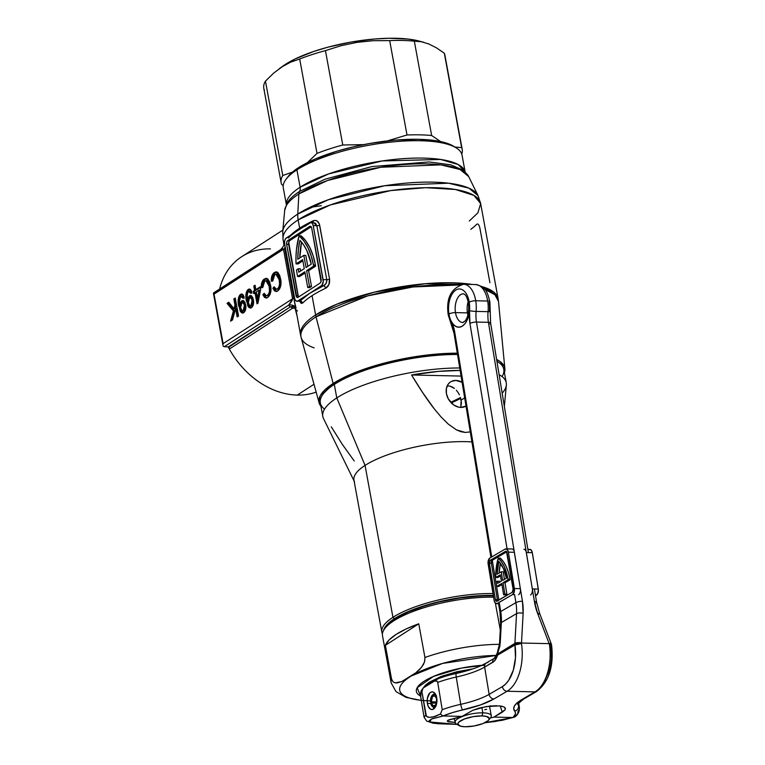 <?xml version="1.0" encoding="UTF-8"?>
<svg xmlns="http://www.w3.org/2000/svg" width="765" height="765" viewBox="0 0 765 765"><rect width="100%" height="100%" fill="white"/><g stroke="black" fill="none" stroke-linecap="round" stroke-linejoin="round"><path stroke-width="1.15" d="M465.225 172.488L462.041 155.123A90.863 26.536 169.6 0 0 395.161 141.688A90.863 26.536 169.6 0 0 296.916 169.859A90.863 26.536 -10.4 0 1 381.505 143.237A90.863 26.536 -10.4 0 1 456.313 147.941L453.693 146.306A88.472 25.838 169.6 0 0 380.865 141.735A88.472 25.838 169.6 0 0 298.503 167.659L296.916 169.859L300.109 187.224A7.172 5.604 -122.9 0 1 299.545 191.46A7.172 5.604 57.1 0 0 298.857 193.956L327.42 180.53L380.865 167.248L440.879 164.858L460.081 169.524L468.696 176.581A93.856 27.406 169.6 0 0 396.653 165.211A93.856 27.406 169.6 0 0 298.857 193.956L297.767 214.076A23.916 18.676 57.1 0 0 298.159 219.88L330.251 204.972L390.628 190.6L425.713 187.693L455.318 189.481L473.927 195.41L480.659 203.595L477.896 212.823L469.28 221.047M463.59 170.423L450.69 164.791L428.993 161.951L371.972 166.55L325.01 179.211L299.545 191.46A92.479 27.005 169.6 0 0 287.267 202.811A92.479 27.005 169.6 0 1 299.545 191.46A7.172 5.604 57.1 0 0 300.109 187.224L328.606 173.923L382.118 160.966L440.535 159.445L458.072 164.485L465.034 171.676A90.863 26.536 -10.4 0 0 396.997 159.168A90.863 26.536 -10.4 0 0 300.109 187.224L296.916 169.859A90.863 26.536 169.6 0 0 283.299 187.932L286.483 205.288M286.378 204.465A90.863 26.536 -10.4 0 1 300.109 187.224A90.863 26.536 -10.4 0 0 286.378 204.465M283.844 242.103A100.425 29.328 -10.4 0 1 283.107 239.847A100.425 29.328 -10.4 0 1 298.159 219.88L299.679 228.171L298.159 219.88A100.425 29.328 169.6 0 1 406.741 188.745A100.425 29.328 169.6 0 1 480.659 203.595L478.029 195.639L468.696 176.581L463.514 170.365L450.69 164.791L428.993 161.951L371.972 166.55L325.01 179.211L299.545 191.46A7.172 5.604 -122.9 0 0 298.857 193.956A93.856 27.406 169.6 0 0 284.695 210.356A93.856 27.406 -10.4 0 1 298.857 193.956L297.767 214.076A99.613 29.089 -10.4 0 1 401.568 183.562A99.613 29.089 -10.4 0 1 478.029 195.639L468.888 188.142L448.51 183.189L384.805 185.723L328.08 199.828L297.767 214.076A99.613 29.089 169.6 0 0 282.744 231.441M480.659 203.595L498.111 298.675L493.588 291.981L481.577 286.483A100.425 29.328 -10.4 0 1 498.111 298.675L498.474 301.295A100.349 29.3 169.6 0 0 484.628 289.237L494.936 294.793L498.474 301.295L504.881 368.864A94.449 27.578 -10.4 0 1 504.403 372.689L504.89 368.883L504.192 366.253L500.138 361.577L496.619 359.464A94.449 27.578 -10.4 0 1 504.881 368.864M304.547 226.555L310.915 222.481L312.34 223.409L313.22 225.637L316.863 225.723L313.22 225.637L323.126 279.627L326.77 279.703L316.863 225.723A2.391 0.698 169.6 0 0 319.665 225.187C318.508 221.2 316.356 219.727 313.22 220.779A2.391 1.53 -115.2 0 1 312.847 222.519A2.391 1.53 64.8 0 0 313.22 220.779A100.425 29.328 -10.4 0 0 299.679 228.171A100.425 29.328 -10.4 0 0 290.662 235.171A100.425 29.328 -10.4 0 1 299.679 228.171A100.425 29.328 -10.4 0 1 313.22 220.779L315.257 220.397L317.217 221.095L319.321 223.906L329.572 279.168L328.874 284.637L325.603 288.262A100.425 29.328 169.6 0 0 312.063 295.653L315.61 314.96A100.425 29.328 -10.4 0 1 472.148 284.456L425.177 283.729L374.295 292.182L336.983 304.116L315.61 314.96A23.916 18.676 57.1 0 0 316.022 316.825L367.669 295.883L412.966 286.961L459.526 284.972A100.349 29.3 169.6 0 0 316.022 316.825L333.148 383.485A94.449 27.578 -10.4 0 1 457.307 353.172L427.53 354.989L409.342 357.647L391.24 361.367L373.942 365.995L358.106 371.369L344.327 377.279L333.148 383.485L316.022 316.825A100.349 29.3 169.6 0 0 301.142 337.508L319.148 402.954A94.449 27.578 -10.4 0 1 333.148 383.485L324.991 389.758L320.181 395.859L318.89 401.549L321.176 406.617M316.165 392.12A77.714 60.703 -122.9 0 1 297.26 395.084L314.004 384.269L297.26 395.084A77.714 60.703 57.1 0 0 316.165 392.12M294.764 307.999L292.383 308.324L229.337 349.041L228.41 346.87L224.26 346.717L228.41 346.87L290.289 306.908A107.597 31.422 -10.4 0 1 288.74 305.082L291.838 301.008L292.584 298.752L223.112 343.619L214.028 294.133L283.499 249.266L214.028 294.133L223.112 343.619L292.584 298.752L283.499 249.266A7.172 2.094 169.6 0 0 284.58 247.86L300.559 334.927A100.425 29.328 -10.4 0 1 315.61 314.96L312.063 295.653A100.425 29.328 169.6 0 0 302.577 303.131L301.114 303.332L299.813 301.2M287.286 202.782L284.695 210.356L282.734 231.489A99.613 29.089 -10.4 0 1 297.767 214.076A23.916 18.676 -122.9 0 0 298.159 219.88A100.425 29.328 169.6 0 0 283.107 239.856L283.815 243.614C282.83 244.762 286.206 243.557 280.65 249.591L213.617 292.88M301.085 235.821L299.086 235.773A51.169 28.248 91.3 0 1 313.43 264.929L315.419 264.977A51.169 28.248 -88.7 0 0 301.085 235.821L305.837 240.946L309.911 247.697L313.153 255.816L315.419 264.977L313.43 264.929A51.169 28.248 91.3 0 1 313.64 266.124L315.629 266.172A51.169 28.248 -88.7 0 0 315.419 264.977A51.169 28.248 -88.7 0 1 315.629 266.172L308.611 270.705L315.629 266.172L313.64 266.124L306.612 270.667L309.5 286.406L307.75 287.544L309.739 287.592L311.498 286.454L308.611 270.705L306.612 270.667L313.64 266.124A51.169 28.248 91.3 0 0 313.43 264.929L311.154 255.768L307.922 247.659L303.839 240.899L299.086 235.773L301.085 235.821M297.002 315.591L294.994 308.085L292.383 308.324L229.337 349.041A77.714 60.703 57.1 0 0 297.26 395.084A77.714 60.703 -122.9 0 1 229.337 349.041A77.714 60.703 -122.9 0 1 228.152 346.832A77.714 60.703 -122.9 0 0 229.337 349.041L229.194 347.779M282.868 230.102L241.683 256.705A77.714 60.703 57.1 0 0 219.641 288.988A77.714 60.703 -122.9 0 1 270.418 248.883M299.631 301.286L297.862 300.97A4.781 2.639 91.3 0 1 296.935 301.257A4.781 2.639 91.3 0 1 294.535 298.092L284.628 244.112A4.781 2.639 91.3 0 1 286.311 237.992L309.892 222.758A4.781 2.639 91.3 0 1 310.82 222.481A4.781 2.639 91.3 0 1 313.22 225.637L323.251 281.472L321.922 285.335L309.653 293.358L323.519 285.785L321.443 285.747L297.862 300.97L299.937 301.018L309.653 293.358L297.365 301.2L295.854 300.798L294.745 298.943L284.513 243.203L284.771 240.449L285.833 238.393L292.689 234.214M298.34 296.61L288.711 242.17L289.629 240.698L311.183 226.784L289.629 240.698L287.64 240.65L289.629 240.698A2.869 1.587 -88.7 0 0 288.625 244.37L286.626 244.322L288.625 244.37L298.034 295.653L296.045 295.606L286.626 244.322A2.869 1.587 91.3 0 1 287.64 240.65L309.71 226.392A2.869 1.587 91.3 0 1 310.274 226.23A2.869 1.587 91.3 0 1 311.718 228.123L310.925 226.497L309.71 226.392L287.64 240.65L286.722 242.132L286.626 244.322L296.83 297.231L298.044 297.336L320.114 283.079L321.032 281.606L311.718 228.123L321.128 279.407A2.869 1.587 91.3 0 1 320.114 283.079L298.044 297.336A2.869 1.587 91.3 0 1 297.48 297.509A2.869 1.587 91.3 0 1 296.045 295.606L298.034 295.653A2.869 1.587 -88.7 0 0 298.57 296.992M309.71 226.392L310.82 226.421L309.71 226.392M298.044 263.944L302.844 260.846L298.044 263.944L296.055 263.906A51.169 28.248 91.3 0 1 299.086 235.773L296.466 249.505L295.978 256.686L296.055 263.906L298.044 263.944M300.588 271.03A47.822 26.393 91.3 0 1 300.301 268.773A47.822 26.393 -88.7 0 0 300.588 271.03M299.574 276.538L305.072 272.99L299.574 276.538L297.585 276.5A51.169 28.248 91.3 0 1 296.543 269.873L298.312 268.735L300.301 268.773L298.312 268.735L296.543 269.873A51.169 28.248 91.3 0 0 297.585 276.5L299.574 276.538M309.739 287.592L311.498 286.454L309.5 286.406L311.498 286.454L308.611 270.705L306.612 270.667L309.5 286.406L307.75 287.544L304.862 271.795L297.585 276.5L304.862 271.795L307.75 287.544L309.739 287.592M302.634 259.651L296.055 263.906L302.634 259.651L304.279 268.649L298.78 272.206A47.822 26.393 91.3 0 1 298.312 268.735A47.822 26.393 -88.7 0 0 298.78 272.206L304.279 268.649L302.634 259.651M297.786 259.259L303.81 255.367L306.038 267.521L311.288 264.126L306.765 250.413L303.59 244.838L299.928 240.344L298.331 249.629L297.786 259.259A47.822 26.393 91.3 0 1 299.928 240.344A47.822 26.393 91.3 0 1 311.288 264.126L306.038 267.521L303.81 255.367L305.799 255.414L303.81 255.367L297.786 259.259M301.534 242.113A47.822 26.393 -88.7 0 0 299.794 257.958L301.534 242.113M307.807 266.373L305.799 255.414L307.807 266.373M326.77 279.703A2.391 0.698 169.6 0 0 329.572 279.168A2.391 0.698 -10.4 0 1 326.77 279.703L323.126 279.627A4.781 2.639 91.3 0 1 321.443 285.747L323.519 285.785C325.861 284.599 326.951 282.572 326.77 279.703L316.863 225.723L315.496 223.313L312.971 222.548M296.935 301.257L299.937 301.018A102.816 30.026 -10.4 0 1 309.653 293.358A102.816 30.026 -10.4 0 1 323.519 285.785L325.88 283.739L326.846 280.573M250.853 307.989L247.688 301.276L246.483 301.247L247.688 301.276C246.416 296.17 247.009 292.22 249.457 289.409L248.262 289.38C245.814 292.192 245.221 296.151 246.483 301.247L250.27 308.085L251.427 307.721L249.285 307.788L247.86 306.086L245.9 296.227L246.254 292.603L247.401 290.155L249.342 289.007L250.882 289.897L251.876 292.201L250.633 293.263L249.811 291.589L248.434 291.599L247.43 293.272L247.21 295.978L247.63 299.641L248.3 297.298L249.801 295.634L251.36 295.739L252.852 297.728L253.569 303.332L252.823 306.048L251.427 307.721C253.339 306.067 253.999 303.418 253.406 299.756L250.499 295.481L249.495 295.806L251.111 295.615M266.344 295.701L268.563 295.386L267.368 295.367L268.907 293.454L269.5 290.977L269.089 285.68L267.654 281.75L265.895 280.678L264.279 281.444L263.122 283.519L262.787 287.363L261.267 287.678L262.347 281.271L263.906 279.301L265.79 278.403L267.884 279.062L269.72 282.065L270.887 287.171L270.839 291.561L269.443 295.615L267.014 297.834L264.642 297.499L262.854 294.755L264.164 293.291L265.991 295.653L268.563 295.386C270.628 293.454 271.25 290.442 270.418 286.349L267.119 280.707L265.924 280.678L269.213 286.33L270.418 286.349L269.213 286.33C270.055 290.413 269.433 293.425 267.368 295.367L266.344 295.701L264.164 293.291L262.854 294.755L264.575 294.19L262.854 294.755L266.048 298.025L267.674 297.48C270.6 295.003 271.575 290.977 270.628 285.402L266.268 278.355L264.26 279.043L266.842 278.45M276.375 289.227L278.594 288.912L277.399 288.883L278.69 287.487L279.531 284.494L279.254 279.847L277.685 275.276L275.935 274.205L274.31 274.96L273.153 277.035L272.818 280.879L271.298 281.204L272.378 274.788L273.937 272.818L275.821 271.919L277.915 272.579L279.751 275.591L280.918 280.688L280.87 285.077L279.474 289.132L277.045 291.35L274.683 291.016L272.885 288.271L274.195 286.808L276.022 289.17L278.594 288.912C280.669 286.971 281.281 283.958 280.449 279.875L277.159 274.224L275.955 274.205L279.254 279.847L280.449 279.875L279.254 279.847C280.086 283.939 279.464 286.952 277.399 288.883L276.375 289.227L274.195 286.808L272.885 288.271L274.606 287.707L272.885 288.271L276.079 291.541L277.714 291.006C280.631 288.52 281.616 284.494 280.669 278.919L276.299 271.881L274.3 272.56L276.882 271.977M253.292 291.293L254.582 290.461L253.779 286.072L255.061 285.24L255.864 289.629L260.243 286.799L260.664 289.113L257.939 303.256L257.03 303.839L255.003 292.766L253.712 293.597L253.292 291.293L255.778 290.48L254.975 286.1L253.779 286.072L254.582 290.461L255.778 290.48L253.292 291.293L253.712 293.597L256.199 292.794L255.003 292.766L257.03 303.839L257.939 303.256L260.664 289.113L260.243 286.799L255.864 289.629L257.059 289.658L260.368 287.516L257.059 289.658L255.864 289.629L255.061 285.24L253.779 286.072L255.194 285.957L255.778 290.48L253.292 291.293M243.136 312.981L239.961 306.258L238.766 306.239L239.961 306.258C238.699 301.161 239.292 297.203 241.74 294.391L240.545 294.362C238.097 297.174 237.504 301.133 238.766 306.239L242.553 313.067L243.71 312.703L241.568 312.78L240.143 311.078L238.183 301.219L238.537 297.595L239.684 295.147L241.625 293.99L243.165 294.879L244.159 297.183L242.916 298.245L241.797 296.361L240.573 296.705L239.493 300.961L239.914 304.623L240.573 302.28L242.084 300.626L243.643 300.731L245.135 302.72L245.852 308.314L245.106 311.03L243.71 312.703C245.613 311.059 246.273 308.4 245.689 304.747L242.782 300.463L241.778 300.788L243.394 300.597M233.994 308.764L234.979 305.178L233.832 298.952L235.247 298.034L238.556 316.031L237.14 316.949L235.62 308.658L232.512 319.933L230.581 321.185L233.392 310.953L227.014 303.351L228.764 302.232L233.994 308.764L235.19 308.792L236.175 305.206L235.027 298.981L233.832 298.952L234.979 305.178L236.175 305.206L234.979 305.178L233.994 308.764L228.764 302.232L227.014 303.351L229.184 302.758L227.014 303.351L233.392 310.953L234.587 310.982L228.209 303.38L234.587 310.982L233.392 310.953L230.581 321.185L232.512 319.933L235.62 308.658L236.815 308.678L235.62 308.658L237.14 316.949L238.556 316.031L235.247 298.034L233.832 298.952L235.381 298.752L236.175 305.206L235.19 308.792L233.994 308.764M320.956 406.349A94.449 27.578 -10.4 0 1 319.148 402.954M287.956 176.744L290.863 173.531L298.503 167.659L315.151 159.024L336.715 151.279L352.923 146.937L369.868 143.457L395.256 140.129L418.665 139.306L438.077 141.066L447.955 143.61L453.731 146.335M314.128 347.893A100.349 29.3 -10.4 0 1 301.133 337.451A100.349 29.3 -10.4 0 1 316.022 316.825A23.916 18.676 -122.9 0 1 315.61 314.96A100.425 29.328 169.6 0 0 300.549 334.907L301.142 337.508M214.353 292.737L278.843 251.092M228.85 347.138L290.289 306.908A107.597 31.422 -10.4 0 1 288.74 305.082A7.172 6.799 145.1 0 1 295.472 307.214A7.172 6.799 -34.9 0 0 288.74 305.082L224.26 346.717L288.74 305.082L292.584 298.752L283.499 249.266L282.687 248.759L281.071 249.333M290.289 306.908A2.391 1.865 -122.9 0 1 292.383 308.324A2.391 1.865 57.1 0 0 290.289 306.908L294.515 306.889A2.391 1.454 -65.1 0 1 294.994 308.085A2.391 1.454 114.9 0 0 294.515 306.889L292.316 306.402L290.289 306.908M223.562 346.469L223.103 345.79L223.562 346.469M222.94 344.795L223.103 345.79M223.112 343.619L222.988 344.212L223.112 343.619M213.722 292.832L213.54 293.588M274.147 273.87L272.78 277.169L272.493 281.224C272.35 277.054 273.344 274.176 275.496 272.589L274.3 272.56C272.149 274.147 271.154 277.026 271.298 281.204L272.818 280.879L274.807 274.559L275.955 274.205M276.672 291.465L274.08 288.3L275.276 290.461L276.863 291.522M277.131 274.224L279.416 276.261L280.774 283.174L279.885 287.516L277.446 289.237M277.026 271.948L274.778 273.153M264.116 280.353L262.749 283.652L262.462 287.707C262.319 283.538 263.313 280.659 265.455 279.072L264.26 279.043C262.118 280.631 261.114 283.509 261.267 287.678L262.787 287.363L264.776 281.032L265.924 280.678M266.641 297.948L264.049 294.774L265.235 296.944L266.832 297.996M267.1 280.707L269.376 282.744L270.743 289.658L269.844 293.99L267.415 295.72M266.985 278.422L264.747 279.636M254.783 292.909L254.487 291.312L254.783 292.909M258.034 302.768L256.199 292.794L258.034 302.768M258.675 298.446L257.48 298.417L256.285 291.934L259.077 290.136L257.48 298.417L258.675 298.446L260.272 290.165L259.077 290.136L260.272 290.165L258.675 298.446M259.077 290.136L256.285 291.934L257.48 298.417L259.077 290.136M249.055 298.503L250.691 295.835L249.495 295.806L247.63 299.641L248.405 299.66L247.544 299.201C246.76 295.94 247.105 293.368 248.577 291.494L250.71 291.398L251.589 292.603M249.753 291.532L251.828 293.291M248.577 291.494L250.633 293.263L251.876 292.201L249.419 289.007L248.262 289.38L249.983 289.132M251.331 306.029L250.136 306L251.331 306.029M249.486 298.13L248.271 300.157L248.271 303.131L249.227 305.522L250.853 305.771C249.562 306.306 248.702 305.426 248.271 303.131L249.486 298.13L250.308 297.862L249.486 298.13C250.757 297.489 251.628 298.264 252.096 300.463L250.853 305.771L252.048 305.79L253.292 300.492L252.096 300.463L253.292 300.492C252.823 298.293 251.953 297.518 250.681 298.159M249.992 289.132L247.889 291.36L247.095 296.256M248.596 290.184L248.214 290.729M247.2 297.939L248.778 305.512L250.901 308.008M251.312 295.558L250.04 296.428L248.931 299.029M250.853 305.771L251.895 304.317L252.211 301.238L251.589 298.876L250.298 297.862L251.503 297.891L252.919 299.182L253.454 302.051L252.957 304.671L251.427 306.029M241.338 303.485L242.974 300.817L241.778 300.788L239.914 304.623L240.688 304.642L239.828 304.183C239.043 300.922 239.388 298.36 240.851 296.485L242.668 296.313M244.112 298.274L242.056 296.504M240.851 296.485L242.916 298.245L244.159 297.183L241.702 293.99L240.545 294.362L242.266 294.123L240.172 296.351L239.378 301.238M243.614 311.011L242.419 310.992L243.614 311.011M243.595 300.54L241.778 302.309L240.43 305.876L241.185 310.045L242.056 310.915L243.136 310.753C241.845 311.298 240.985 310.418 240.554 308.113L241.769 303.122L242.591 302.844L241.769 303.122C243.031 302.471 243.911 303.246 244.379 305.455L243.136 310.753L244.331 310.781L245.575 305.474L244.379 305.455L245.575 305.474C245.106 303.275 244.226 302.5 242.964 303.141M240.879 295.166L240.497 295.711M239.483 302.93L241.061 310.494L243.184 312.99M241.769 303.122L241.214 304.011M242.362 296.351L243.872 297.585M243.136 310.753L244.178 309.299L244.494 306.22L243.872 303.858L242.582 302.844L243.786 302.873L245.202 304.164L245.737 307.033L245.24 309.653L243.71 311.011M232.044 320.239L234.587 310.982L232.044 320.239M238.202 316.261L236.815 308.678L238.202 316.261M310.82 222.481L313.392 222.538L316.863 225.723A2.391 0.698 -10.4 0 0 319.665 225.187L329.572 279.168C329.935 283.471 328.606 286.493 325.603 288.262A2.391 1.53 64.8 0 0 323.519 285.785A2.391 1.53 -115.2 0 1 325.603 288.262A100.425 29.328 169.6 0 0 312.063 295.653A100.425 29.328 169.6 0 0 302.577 303.131A2.391 2.113 44.6 0 0 299.937 301.018A2.391 2.113 -135.4 0 1 302.577 303.131L299.88 301.362M298.101 230.38A102.816 30.026 169.6 0 0 288.376 238.039M313.392 222.538L312.875 222.558M489.906 282.696L479.999 228.716C479.167 224.728 478.039 223.275 476.624 224.374A100.425 29.328 -10.4 0 1 470.8 229.328M489.466 291.197L489.973 289.705M321.329 205.718L309.854 207.382M294.257 300.626L293.664 297.346A7.172 2.094 -10.4 0 1 292.584 298.752A7.172 2.094 169.6 0 0 293.664 297.346L284.58 247.86A7.172 2.094 -10.4 0 1 283.499 249.266L280.315 249.82M296.925 310.274A100.425 29.328 169.6 0 0 297.442 310.963M295.644 307.616L294.515 306.889M297.002 315.582L294.994 308.085M286.1 179.182A90.863 26.536 -10.4 0 1 296.916 169.859L298.503 167.659A88.472 25.838 169.6 0 0 287.975 176.725L286.1 179.182M323.949 393L330.566 386.593L334.305 384.403A93.254 27.234 -10.4 0 1 457.527 354.482A93.254 27.234 169.6 0 0 334.305 384.403L334.946 383.523A92.297 26.957 169.6 0 0 323.958 392.99L323.213 393.965A93.254 27.234 -10.4 0 1 334.305 384.403A93.254 27.234 169.6 0 0 320.334 402.954L322.811 416.447A93.254 27.234 -10.4 0 1 336.782 397.905L334.305 384.403L336.782 397.905A93.254 27.234 169.6 0 0 323.519 418.579L354.511 481.845A74.129 21.65 -10.4 0 1 365.058 465.407A74.129 21.65 169.6 0 0 353.946 480.152L381.831 632.081A74.129 21.65 -10.4 0 1 392.942 617.336A74.129 21.65 169.6 0 0 382.424 633.831A74.129 21.65 -10.4 0 1 381.831 632.081M324.532 409.151A93.254 27.234 -10.4 0 1 323.213 393.965M447.601 385.799L449.963 386.134L447.601 385.799M452.249 387.014L449.963 386.134L454.4 388.41L452.249 387.014M456.342 390.236L458.025 392.407L456.342 390.236M459.411 394.864L458.025 392.407L459.411 394.864M461.142 400.143L460.454 397.465L461.429 402.753L460.779 407.429L461.142 400.143L464.671 397.867L461.142 400.143M446.425 393.669A14.344 11.207 -122.9 0 1 450.604 381.878A14.344 11.207 -122.9 0 1 462.108 382.309L455.911 380.435L451.522 381.362L449.677 382.567L448.175 384.202L446.387 388.524L446.425 393.669L448.28 398.861L453.798 405.01L458.484 407.123L460.865 407.429L466.019 406.081A14.344 11.207 -122.9 0 1 446.425 393.669M383.609 630.322A72.694 21.229 -10.4 0 1 394.386 618.713L392.942 617.336L365.058 465.407L336.782 397.905L365.058 465.407A74.129 21.65 -10.4 0 1 471.928 441.931A74.129 21.65 169.6 0 0 365.058 465.407L392.942 617.336A74.129 21.65 -10.4 0 1 493.004 593.573A74.129 21.65 169.6 0 0 392.942 617.336L394.386 618.713L388.113 623.542L384.413 628.237L383.571 630.475M504.355 406.483L506.353 385.024A93.254 27.234 169.6 0 0 499.124 374.678A93.254 27.234 -10.4 0 1 506.258 382.777A93.254 27.234 -10.4 0 1 502.175 393.22M459.746 367.975A93.254 27.234 169.6 0 0 336.782 397.905A93.254 27.234 -10.4 0 1 459.746 367.975M434.453 409.093C427.453 400.152 419.832 388.783 411.58 374.984A92.613 27.043 -10.4 0 1 460.148 370.442L438.603 371.379L411.58 374.984L422.5 392.378L434.453 409.093L441.099 416.992L434.453 409.093M448.347 424.154L441.099 416.992L448.347 424.154L456.476 429.873L448.347 424.154M460.855 431.699L456.476 429.873L465.273 432.445L460.855 431.699M469.481 431.986L465.273 432.445L469.481 431.986M493.31 595.428L467.023 596.786L439.1 601.692L413.597 609.389L402.992 613.932L394.386 618.713A72.694 21.229 -10.4 0 1 493.31 595.428M506.258 382.777L503.781 369.285A93.254 27.234 169.6 0 0 496.925 361.329L497.365 361.587M334.946 383.523L345.866 377.461L359.33 371.685L374.812 366.435L391.718 361.912L409.399 358.278L427.176 355.677L457.432 353.908A92.297 26.957 169.6 0 0 334.946 383.523M460.492 397.57A58.819 17.174 -10.4 0 1 450.738 402.323L460.492 397.57M457.116 400.219L460.721 398.355A60.684 17.719 169.6 0 1 451.226 402.839M461.075 376.074L411.58 374.984L461.075 376.074M354.185 460.932L342.223 444.216L331.302 426.822M496.925 361.329A93.254 27.234 -10.4 0 1 497.9 361.902A93.254 27.234 -10.4 0 1 502.06 376.571M493.492 596.499L492.622 595.744A71.738 20.951 169.6 0 0 386.65 626.086L391.785 621.123L399.158 616.361L408.682 611.732L426.172 605.45L439.311 601.931L459.985 598L480.229 595.954L493.368 595.763A71.738 20.951 169.6 0 0 492.622 595.744L493.492 596.499M386.65 626.086L384.785 628.534A74.129 21.65 -10.4 0 1 493.597 597.169A74.129 21.65 169.6 0 0 418.053 609.667A74.129 21.65 169.6 0 0 382.49 635.677L391.154 682.877A74.129 21.65 -10.4 0 1 391.556 679.043L385.378 645.344A74.129 21.65 -10.4 0 1 418.751 623.791L424.938 657.489A74.129 21.65 -10.4 0 1 499.478 644.35A74.129 21.65 169.6 0 0 424.938 657.489L424.527 661.945L421.62 667.233L415.73 672.865L408.08 678.096A67.033 19.574 169.6 0 0 421.276 700.329M500.272 629.825L495.376 603.136L500.272 629.825M496.37 655.452A67.033 19.574 169.6 0 0 411.608 675.82L442.543 663.437L496.37 655.452M484.704 665.158L461.333 668.113L433.535 676.384L417.135 687.783L420.597 696.035A50.863 14.851 -10.4 0 1 429.184 678.402A50.863 14.851 -10.4 0 1 481.797 665.33M423.217 687.984L443.155 675.725L472.971 668.849L456.782 671.747L441.109 676.48L429.299 682.208L425.445 685.182L423.169 688.06M430.466 700.893A67.033 19.574 -10.4 0 1 408.08 678.096L401.749 681.558L397.398 682.887L395.18 682.858L393.047 681.854L391.556 679.043A74.129 21.65 169.6 0 0 391.145 682.81M418.751 623.791L385.378 645.344L389.041 639.989L396.079 634.434L406.148 628.945L418.751 623.791L424.938 657.489L424.68 661.429L423.332 664.689L419.736 669.365L415.73 672.865L401.749 681.558L395.18 682.858L393.047 681.854L391.556 679.043L385.378 645.344L418.751 623.791M515.141 643.757L514.95 644.981L521.185 643.585L515.141 643.757M551.288 643.987L549.653 644.216L551.565 644.914L549.165 643.642L521.5 643.03L523.126 613.339L522.438 601.242L476.471 322.065L488.433 322.323L534.4 601.5L537.709 613.664L549.165 643.642L521.5 643.03L521.481 643.671A38.26 21.114 91.3 0 1 507.109 691.254L535.012 691.866L521.778 699.612L517.312 702.7L514.577 705.722L513.678 708.553L515.371 712.54L515.333 714.108L512.999 717.513L493.951 717.101L505.139 709.815L502.337 712.196L500.195 705.942L502.337 712.196L493.951 717.101L512.827 717.513L502.318 720.276L484.981 722.696L512.999 717.513L514.788 716.987L517.398 713.946M463.294 322.495A14.344 7.918 91.3 0 1 455.481 312.617A4.781 1.281 170.6 0 0 448.959 314.013A19.125 10.557 -88.7 0 0 451.274 321.348A19.125 10.557 -88.7 0 0 462.079 326.272A19.125 10.557 -88.7 0 0 469.509 310.676A19.125 10.557 -88.7 0 0 469.222 302.156A4.781 1.281 170.6 0 0 468.486 303.036A4.781 1.281 -9.4 0 1 469.222 302.156A4.781 1.281 -9.4 0 1 475.734 300.769A23.916 13.196 -88.7 0 0 462.701 284.303M474.663 284.57A23.916 13.196 91.3 0 1 487.697 301.028L475.734 300.769A23.916 13.196 91.3 0 1 476.107 311.412A4.781 0.488 -174.8 0 1 469.509 310.676L467.004 320.344L464.766 323.93L462.079 326.272L459.163 327.2L456.246 326.645L453.549 324.637L451.274 321.348A28.697 15.835 -88.7 0 1 454.754 332.345A4.781 1.281 170.6 0 0 454.018 333.215A4.781 1.281 -9.4 0 1 454.754 332.345L491.732 556.92L454.754 332.345L451.274 321.348A4.781 2.802 152.7 0 0 451.015 323.633A4.781 2.802 -27.3 0 1 451.274 321.348A19.125 10.557 91.3 0 1 448.959 314.013A4.781 1.281 170.6 0 0 448.223 314.893A4.781 1.281 -9.4 0 1 448.959 314.013A19.125 10.557 91.3 0 1 456.093 289.906A19.125 10.557 91.3 0 1 469.222 302.156A19.125 10.557 91.3 0 1 469.509 310.676L469.949 323.461L507.071 548.878L469.949 323.461A4.781 1.281 -9.4 0 1 476.471 322.065A23.916 13.196 91.3 0 1 476.107 311.412L488.06 311.68A23.916 13.196 -88.7 0 0 487.697 301.028A4.781 1.281 -9.4 0 1 489.887 301.726A4.781 1.281 -9.4 0 1 489.151 302.596A19.125 10.557 91.3 0 1 489.447 311.116A4.781 0.488 -174.8 0 1 490.222 311.47A4.781 0.488 -174.8 0 1 488.06 311.68A23.916 13.196 -88.7 0 0 488.433 322.323L476.471 322.065A4.781 1.281 170.6 0 0 469.949 323.461A28.697 15.835 -88.7 0 1 469.509 310.676A4.781 0.488 5.2 0 0 476.107 311.412L488.06 311.68A23.916 13.196 -88.7 0 0 488.433 322.323L534.4 601.5A52.603 41.539 59.7 0 0 537.709 613.664L549.165 643.642A4.781 0.602 -20.9 0 1 551.096 643.413A4.781 0.602 159.1 0 0 549.165 643.642L549.385 644.283A38.26 21.114 91.3 0 1 535.012 691.866A38.26 21.114 -88.7 0 0 549.385 644.283L551.565 644.962A4.781 1.214 171.2 0 0 549.385 644.283A4.781 0.536 -20.3 0 1 549.653 644.216A4.781 0.536 -20.3 0 1 551.326 644.025L539.641 613.434A4.781 0.602 159.1 0 0 537.709 613.664A4.781 0.602 -20.9 0 1 539.641 613.434A4.781 0.602 -20.9 0 1 538.866 614.123M454.687 720.381L454.018 718.45L454.687 720.381M490.939 557.389L454.018 333.215L448.223 314.874C445.928 298.293 451.054 288.089 463.6 284.264A23.916 13.196 91.3 0 1 475.734 300.769A4.781 1.281 170.6 0 0 469.222 302.156A19.125 10.557 -88.7 0 0 456.093 289.906A19.125 10.557 -88.7 0 0 448.959 314.013A4.781 1.281 -9.4 0 1 455.481 312.617A14.344 7.918 91.3 0 1 463.389 293.827L464.403 294.248C464.441 294.735 466.086 293.607 468.486 303.026C469.222 311.422 468.037 317.456 464.938 321.118L462.758 322.514A14.344 7.918 91.3 0 1 455.481 312.617L467.434 312.885L455.481 312.617A14.344 7.918 91.3 0 1 462.854 293.856M467.434 312.885A14.344 7.918 -88.7 0 1 468.199 301.544A14.344 7.918 -88.7 0 0 467.434 312.885A14.344 7.918 -88.7 0 0 467.903 315.027M500.626 623.475A4.781 1.884 3.1 0 1 501.352 622.528L516.547 613.635A4.781 1.884 3.1 0 1 523.126 613.339A4.781 1.884 -176.9 0 0 516.547 613.635A47.822 37.762 -120.3 0 0 515.916 602.638A4.781 1.281 -9.4 0 1 522.438 601.242A4.781 1.281 170.6 0 0 515.916 602.638L500.721 611.522L515.916 602.638L514.596 594.596L512.607 594.548L514.596 594.596L515.916 602.638A47.822 37.762 -120.3 0 1 516.547 613.635L514.922 643.327L516.547 613.635L501.352 622.528L499.927 645.909L497.46 654.075L514.922 643.327A4.781 1.884 3.1 0 1 521.5 643.03L523.126 613.339A52.603 41.539 59.7 0 0 522.438 601.242L476.471 322.065A23.916 13.196 91.3 0 1 476.107 311.412A23.916 13.196 -88.7 0 0 475.734 300.769L487.697 301.028A23.916 13.196 -88.7 0 0 475.562 284.532C486.961 286.808 487.506 293.597 489.887 301.735A4.781 1.281 170.6 0 0 487.697 301.028A23.916 13.196 91.3 0 1 488.06 311.68A4.781 0.488 5.2 0 0 490.222 311.47L490.614 323.031A4.781 1.281 170.6 0 0 488.433 322.323A4.781 1.281 -9.4 0 1 490.614 323.021A4.781 1.281 -9.4 0 1 489.887 323.891M427.386 703.437A8.845 4.886 91.3 0 1 432.263 691.847A8.845 4.886 91.3 0 1 436.758 697.957A8.845 4.886 91.3 0 1 431.871 709.538A8.845 4.886 91.3 0 1 427.386 703.437L431.049 703.513L427.386 703.437L427.406 698.302L429.796 692.985L431.623 691.914L433.516 692.182L435.199 693.74L436.758 697.957L436.729 703.092L435.142 707.415L432.512 709.48L430.619 709.212L428.266 706.449L427.386 703.437M504.498 707.233L505.483 708.725L503.972 706.937L499.794 705.894L486.253 706.544L472.799 710.303L462.06 716.403L443.031 715.973L452.086 712.712L480.41 704.967L493.874 699L507.109 691.254L535.012 691.866L521.778 699.612A52.603 14.095 170.6 0 0 514.654 711.096A4.781 4.552 -38.7 0 0 518.536 705.598L518.163 703.312L518.536 705.598A47.822 12.814 -9.4 0 1 519.378 707.395A47.822 12.814 -9.4 0 1 517.972 711.374L517.828 712.913M424.078 717.274L425.761 715.036L421.917 691.684A47.822 12.814 170.6 0 0 420.97 693.119L420.731 696.982L424.049 717.13L426.641 721.06L433.516 723.317L457.107 724.407M420.578 694.878L420.97 693.119A4.781 4.523 -153.5 0 1 421.381 690.422A4.781 4.523 26.5 0 0 420.97 693.119A47.822 12.814 -9.4 0 1 421.917 691.684L422.988 688.29L427.023 684.493L433.545 681.089L436.911 681.127L437.733 682.428L437.408 681.605L435.801 680.783L433.545 681.089L427.023 684.493L422.988 688.29L421.917 691.684L426.382 716.289L429.146 717.379L432.952 717.063L440.401 714.051L442.218 709.71L437.733 682.428A47.822 12.814 -9.4 0 1 456.236 677.054A4.781 0.918 -102.5 0 1 456.332 673.468A4.781 0.918 77.5 0 0 456.236 677.054A47.822 12.814 170.6 0 0 437.733 682.428L442.218 709.71A47.822 12.814 -9.4 0 1 460.731 704.326L456.236 677.054A47.822 12.814 170.6 0 0 484.647 667.08L489.131 694.362L502.366 686.616L505.694 684.015L508.687 680.324L513.296 670.226L515.486 657.833L514.95 644.981L497.527 655.175L494.247 661.18L484.647 667.08L489.131 694.362A47.822 12.814 -9.4 0 1 460.731 704.326L456.236 677.054A47.822 12.814 170.6 0 0 484.647 667.08L492.813 662.308A14.344 7.918 -88.7 0 0 497.527 655.175A4.781 1.769 -163.5 0 1 496.925 653.893A4.781 1.769 16.5 0 0 497.527 655.175A4.781 3.777 -120.3 0 1 497.46 654.075L500.214 643.164L501.352 622.528A47.822 37.762 59.7 0 0 500.721 611.522L499.402 603.48L497.403 603.442L499.402 603.48L500.721 611.522A4.781 1.281 170.6 0 0 499.994 612.402A4.781 1.281 -9.4 0 1 500.721 611.522A47.822 37.762 59.7 0 1 501.352 622.528A4.781 1.884 -176.9 0 0 500.626 623.446L499.994 612.392L498.57 603.719M496.877 705.703L489.983 706.038L478.957 708.141L472.799 710.303L462.06 716.403L449.103 719.789L447.831 720.362L447.535 721.405L455.414 722.514L448.51 721.825L447.535 721.405L447.831 720.362L462.06 716.403L443.031 715.973A43.041 11.532 -9.4 0 1 462.624 709.958A52.603 14.095 170.6 0 0 493.874 699L507.109 691.254A38.26 21.114 -88.7 0 0 521.481 643.671A4.781 1.214 171.2 0 0 514.95 644.981A33.478 18.475 91.3 0 1 502.366 686.616A4.781 3.777 59.7 0 0 507.109 691.254A4.781 3.777 -120.3 0 1 502.366 686.616L489.131 694.362A4.781 3.777 59.7 0 0 493.874 699A4.781 3.777 -120.3 0 1 489.131 694.362A47.822 12.814 -9.4 0 1 460.731 704.326A4.781 0.918 77.5 0 0 462.624 709.958A4.781 0.918 -102.5 0 1 460.731 704.326A47.822 12.814 170.6 0 0 442.218 709.71L440.401 714.051L443.031 715.973L440.401 714.051L434.836 716.614L429.146 717.379L427.262 716.92L425.761 715.036M490.317 718.029L493.951 717.101L490.317 718.029M457.04 724.369L437.628 723.738L430.991 722.485L429.089 720.754L432.12 718.727L443.184 715.983L431.269 719.081L429.825 721.969L457.04 724.369M490.145 706.019A8.845 4.886 91.3 0 1 489.705 707.214M498.025 601.07L497.384 599.674L495.395 599.636L497.384 599.674L491.398 563.308L489.399 563.269L491.398 563.308L492.287 560.296L506.755 551.833L492.287 560.296L490.298 560.248L505.493 551.364A2.391 1.32 91.3 0 1 505.914 551.24A2.391 1.32 91.3 0 1 507.128 552.894L513.124 589.26A2.391 1.32 91.3 0 1 512.225 592.273L497.03 601.166A2.391 1.32 91.3 0 1 496.609 601.28A2.391 1.32 91.3 0 1 495.395 599.636L489.399 563.269A2.391 1.32 91.3 0 1 490.298 560.248L489.399 563.269L495.395 599.636L496.523 601.28L512.225 592.273L513.124 589.26L506.497 551.498L505.493 551.364L490.298 560.248L492.287 560.296L498.847 600.104L492.287 560.296A2.391 1.32 -88.7 0 0 491.398 563.308L497.384 599.674A2.391 1.32 -88.7 0 0 497.757 600.745M550.829 645.775L551.364 658.617L550.599 664.995L549.174 671.01L544.575 681.108M505.091 707.749L505.139 709.815M501.391 706.133L502.184 706.305M490.183 705.885L489.648 707.348M447.535 721.405L447.305 720.907M518.613 702.777L519.378 707.395A47.822 12.814 170.6 0 0 518.536 705.598A47.822 12.814 -9.4 0 1 517.733 703.982A47.822 12.814 -9.4 0 0 518.536 705.598A4.781 4.552 141.3 0 1 514.654 711.096A43.041 11.532 -9.4 0 1 512.999 717.513L495.5 721.452L484.867 722.753M539.641 613.434L536.59 602.208A4.781 1.281 170.6 0 0 534.4 601.5A4.781 1.281 -9.4 0 1 536.59 602.208A4.781 1.281 -9.4 0 1 535.854 603.069M551.565 644.962L551.565 644.933C553.984 666.315 549.021 681.816 536.676 691.445A4.781 3.777 -120.3 0 1 535.012 691.866A4.781 3.777 59.7 0 0 536.724 691.417M523.49 699.162A4.781 3.777 -120.3 0 1 521.778 699.612A4.781 3.777 59.7 0 0 523.442 699.191L536.676 691.445M494.333 658.292A4.781 3.777 59.7 0 0 492.813 662.308A4.781 3.777 -120.3 0 1 494.381 658.263L497.173 653.253L499.488 644.092A4.781 1.884 3.1 0 1 500.214 643.164A4.781 1.884 -176.9 0 0 499.488 644.12M497.173 653.243A4.781 1.281 24.9 0 0 497.46 654.075L497.183 653.243M496.055 657.852A4.781 3.777 -120.3 0 0 494.381 658.263L486.215 663.045A4.781 3.777 59.7 0 0 484.647 667.08A4.781 3.777 -120.3 0 1 486.167 663.073A4.781 3.777 -120.3 0 1 487.879 662.624M421.171 698.961L420.721 696.953M497.346 653.071L498.063 652.947M514.883 643.881L497.46 654.075A4.781 3.777 59.7 0 0 497.527 655.175L514.95 644.981A4.781 3.777 -120.3 0 1 514.883 643.881A4.781 1.817 3.7 0 1 521.185 643.585L514.95 644.981L521.185 643.585A4.781 1.817 3.7 0 1 521.481 643.671L521.5 643.03A4.781 1.884 -176.9 0 0 514.922 643.327L514.883 643.881M532.43 589.834L532.325 588.916L538.311 589.05A4.781 2.639 -88.7 0 1 536.523 595.074L535.51 595.667L536.523 595.074L535.404 595.046L537.441 594.166L538.407 589.958L532.316 552.674L526.339 552.55L532.325 588.916L538.311 589.05L532.124 551.823L530.575 549.557L529.036 549.614M530.547 594.941A4.781 2.639 91.3 0 0 532.325 588.916L526.148 551.689M523.91 549.251A4.781 2.639 91.3 0 1 526.339 552.55L532.316 552.674A4.781 2.639 -88.7 0 0 529.896 549.375L527.879 549.337M500.262 558.125L498.264 558.077A35.869 19.794 91.3 0 1 507.979 579.095L509.978 579.143A35.869 19.794 -88.7 0 0 500.262 558.125L503.533 561.902L506.315 566.798L508.486 572.622L509.978 579.143L507.979 579.095A35.869 19.794 91.3 0 1 508.084 579.746L510.073 579.794A35.869 19.794 -88.7 0 0 509.978 579.143A35.869 19.794 -88.7 0 1 510.073 579.794L505.015 582.758L510.073 579.794L508.084 579.746L503.016 582.71L504.89 594.08L503.619 594.816L506.879 594.118L505.015 582.758L503.016 582.71L508.084 579.746A35.869 19.794 91.3 0 0 507.979 579.095L504.326 566.76L501.544 561.854L498.264 558.077L500.262 558.125M514.185 551.422L520.372 588.648L514.376 552.282L508.4 552.148L514.386 588.524L520.372 588.648L520.468 589.566M518.584 594.682A4.781 2.639 -88.7 0 0 520.372 588.648L514.386 588.524A4.781 2.639 91.3 0 1 512.607 594.548L496.896 603.642L494.965 602.648L494.123 600.372L488.147 561.233L489.925 557.981L505.12 549.088L507.128 549.375L508.4 552.148L514.376 591.297L512.607 594.548L497.403 603.442A4.781 2.639 91.3 0 1 496.552 603.671A4.781 2.639 91.3 0 1 494.123 600.372L488.137 564.006A4.781 2.639 91.3 0 1 489.925 557.981L505.12 549.088A4.781 2.639 91.3 0 1 505.971 548.849A4.781 2.639 91.3 0 1 508.4 552.148L514.376 552.282A4.781 2.639 -88.7 0 0 511.948 548.983L505.971 548.849M505.493 551.364L506.344 551.383L505.493 551.364M497.785 577.518L500.511 575.921L497.785 577.518L495.787 577.47A35.869 19.794 91.3 0 1 498.264 558.077L495.844 572.459L495.787 577.47L497.785 577.518M499.449 582.308A33.478 18.475 91.3 0 1 499.325 581.094A33.478 18.475 -88.7 0 0 499.449 582.308M498.684 586.459L501.936 584.556L498.684 586.459L496.686 586.42A35.869 19.794 91.3 0 1 496.055 581.802L499.325 581.094L496.055 581.802A35.869 19.794 91.3 0 0 496.686 586.42L498.684 586.459M505.617 594.864L506.879 594.118L504.89 594.08L506.879 594.118L505.015 582.758L503.016 582.71L504.89 594.08L503.619 594.816L501.754 583.456L496.686 586.42L501.754 583.456L503.619 594.816L505.617 594.864M500.329 574.811L495.787 577.47L500.329 574.811L501.381 581.18L497.594 583.389A33.478 18.475 91.3 0 1 497.336 581.056A33.478 18.475 -88.7 0 0 497.594 583.389L501.381 581.18L500.329 574.811M501.218 571.799L502.643 580.434L506.42 578.225L503.427 568.596L498.809 561.376L497.097 574.209L501.218 571.799L497.097 574.209A33.478 18.475 91.3 0 1 498.809 561.376A33.478 18.475 91.3 0 1 506.42 578.225L502.643 580.434L501.218 571.799L503.217 571.847L501.218 571.799M500.367 563.279A33.478 18.475 -88.7 0 0 499.134 573.023L500.367 563.279M503.217 571.847L504.46 579.382L503.217 571.847M488.835 719.97L490.709 717.522A18.408 5.374 169.6 0 0 482.82 712.837L481.979 715.897A16.017 4.676 -10.4 0 1 488.835 719.97A16.017 4.676 -10.4 0 1 465.177 726.75L474.013 725.995L482.696 723.671L488.319 720.553L489.351 718.555L486.454 716.423L481.979 715.897L473.143 716.652L464.451 718.976L458.837 722.093L457.805 724.092L460.702 726.224L465.177 726.75A16.017 4.676 -10.4 0 1 458.828 725.478A16.017 4.676 -10.4 0 1 463.571 719.32A16.017 4.676 -10.4 0 1 481.979 715.897L482.82 712.837A18.408 5.374 -10.4 0 1 491.273 715.753A18.408 5.374 -10.4 0 1 489.351 718.823M481.826 707.415L482.82 712.837L481.826 707.415M457.948 724.589A18.408 5.374 -10.4 0 1 455.051 722.399A18.408 5.374 -10.4 0 1 463.973 715.906A18.408 5.374 -10.4 0 1 482.82 712.837A18.408 5.374 169.6 0 0 461.668 716.776A18.408 5.374 169.6 0 0 456.217 723.853L458.828 725.478M484.742 709.738L486.655 709.289M436.346 695.595L434.501 694.257L432.531 694.936L431.03 697.403L430.466 700.912L430.532 702.127L431.776 702.461L436.614 702.566L430.532 702.127A6.512 3.595 91.3 0 1 432.818 694.697A6.512 3.595 91.3 0 1 435.935 695.089M433.678 694.285A7.889 4.351 91.3 0 1 434.836 693.272A7.889 4.351 -88.7 0 0 434.549 693.453L432.818 694.697M435.677 706.468A6.512 3.595 91.3 0 1 432.56 706.726A6.512 3.595 91.3 0 1 430.819 703.723L431.565 703.045L432.598 705.072L434.08 705.76L435.562 704.881L436.576 702.729L436.49 698.187L434.405 695.739L432.426 696.762L431.336 701.811L430.532 702.127L436.739 701.926L431.336 701.811A5.02 2.773 91.3 0 1 434.176 695.72A5.02 2.773 91.3 0 1 436.691 699.038A5.02 2.773 91.3 0 1 433.946 705.76A5.02 2.773 91.3 0 1 431.565 703.045L436.452 703.15L431.565 703.045L430.819 703.723L431.623 705.646L433.411 707.176L436.002 706.114M432.56 706.726L434.233 708.036A7.889 4.351 -88.7 0 0 434.51 708.237A7.889 4.351 91.3 0 1 433.401 707.166M423.82 42.305L418.866 41.004A81.3 23.744 169.6 0 0 285.488 64.317L281.979 66.832L290.71 62.128L299.689 59.02A92.058 26.88 -10.4 0 1 325.441 50.614L341.075 45.699L357.064 42.352L373.272 40.688L389.681 40.602A92.058 26.88 -10.4 0 1 414.324 41.147L421.391 41.75L428.773 43.959L436.433 47.822L444.331 53.234A92.058 26.88 -10.4 0 1 445.001 56.916M418.876 41.004L408.319 39.092L389.06 38.26L374.401 39.025L351.068 42.085L327.927 47.181L313.593 51.513L295.108 58.972L283.088 65.943M462.213 149.414A92.058 26.88 -10.4 0 1 461.754 154.033A92.058 26.88 169.6 0 0 461.649 147.616L454.611 147.004L461.649 147.616L444.331 53.234L461.649 147.616A92.058 26.88 -10.4 0 1 462.213 149.414L444.886 55.032A92.058 26.88 169.6 0 0 444.331 53.234L436.433 47.822L428.773 43.959L421.391 41.75L414.324 41.147L431.651 135.52L414.324 41.147A92.058 26.88 169.6 0 0 389.681 40.602L407.009 134.984A92.058 26.88 -10.4 0 1 431.651 135.52L440.63 141.573L431.651 135.52A92.058 26.88 169.6 0 0 407.009 134.984L389.681 40.602L373.272 40.688L357.064 42.352L341.075 45.699L325.441 50.614A92.058 26.88 169.6 0 0 299.689 59.02L317.016 153.402A92.058 26.88 -10.4 0 1 342.768 144.996L325.441 50.614L342.768 144.996L363.624 144.623L342.768 144.996A92.058 26.88 169.6 0 0 317.016 153.402L299.689 59.02L290.71 62.128L281.979 66.832L273.554 73.201L265.455 81.128A92.058 26.88 169.6 0 0 263.791 88.271L281.118 182.653A92.058 26.88 -10.4 0 1 282.782 175.51L265.455 81.128L282.782 175.51L292.469 172.087L282.782 175.51A92.058 26.88 169.6 0 0 281.673 184.451A92.058 26.88 -10.4 0 1 281.118 182.653M387.272 140.923L407.009 134.984L387.272 140.923M307.387 162.62L317.016 153.402L307.387 162.62M283.222 185.608L281.673 184.451L283.222 185.608M264.346 90.069A92.058 26.88 -10.4 0 1 265.455 81.128L273.554 73.201L285.488 64.317A81.3 23.744 169.6 0 0 283.136 65.914L279.378 68.592M282.734 231.489L283.107 239.856M213.435 293.311L222.988 345.388M299.976 301.018L300.301 301.592L299.507 301.314M294.286 300.75L296.007 307.951M497.9 361.902L496.848 361.252M421.295 700.434L406.024 697.374L395.964 691.579L391.154 682.877M551.565 644.914L551.326 644.025M463.6 284.264L475.562 284.532M490.614 323.031L528.414 552.588M534.41 588.964L536.59 602.208M489.887 301.735L490.222 311.46M523.442 699.191L517.704 704.077M515.543 716.432C518.364 714.061 519.645 711.048 519.378 707.395M499.488 644.092L500.626 623.446M486.215 663.045L481.204 665.607C474.482 668.639 466.201 671.259 456.351 673.468C437.943 677.398 426.277 683.059 421.362 690.46C420.387 693.052 420.167 695.222 420.731 696.982M496.562 603.671L499.44 603.738M489.504 706.095L491.273 715.753M454.314 718.373L455.051 722.399"/></g></svg>
